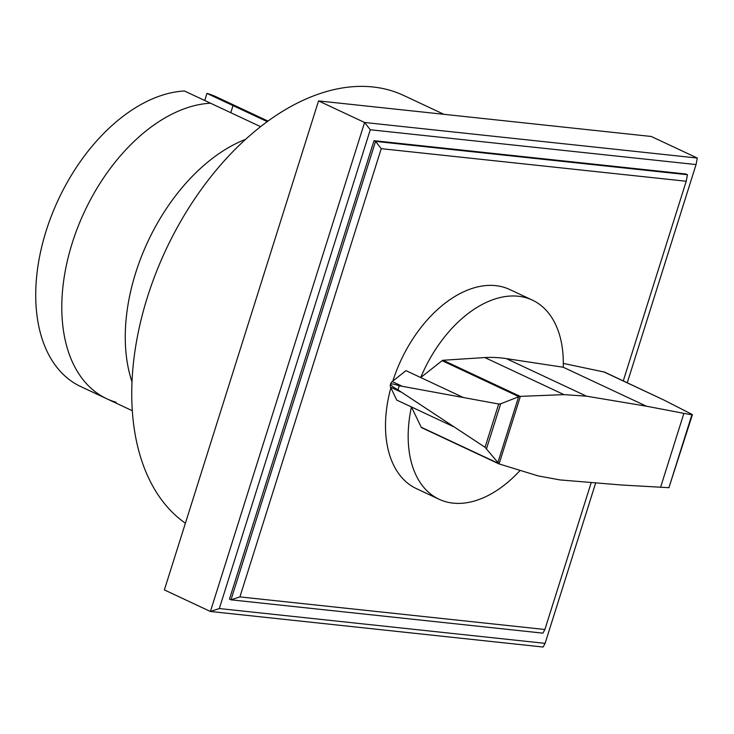 <?xml version="1.0" encoding="UTF-8"?>
<svg xmlns="http://www.w3.org/2000/svg" width="734" height="734" viewBox="0 0 734 734"><rect width="100%" height="100%" fill="white"/><g stroke="black" fill="none" stroke-linecap="round" stroke-linejoin="round"><path stroke-width="1.1" d="M132.001 381.891A159.929 99.558 -64.9 0 1 245.642 139.313A159.929 99.558 -64.9 0 0 132.001 381.891M204.722 100.485L206.96 93.392L233.027 105.604L230.788 112.697L233.027 105.604L267.249 121.633M260.607 126.67L184.436 90.988A159.929 99.558 -64.9 0 0 48.701 223.219A159.929 99.558 -64.9 0 0 80.703 386.552L106.769 398.764A159.929 99.558 115.1 0 0 116.201 402.287M210.511 103.2A159.929 99.558 115.1 0 0 74.767 235.431A159.929 99.558 115.1 0 0 106.769 398.764A159.929 99.558 -64.9 0 1 74.767 235.431A159.929 99.558 -64.9 0 1 210.511 103.2M206.96 93.392A159.929 99.558 -64.9 0 1 216.392 96.906L242.459 109.118A159.929 99.558 115.1 0 0 233.027 105.604A159.929 99.558 -64.9 0 1 242.459 109.118L268.002 121.092M542.912 633.148L544.894 629.488L239.908 596.898L230.999 599.825L542.912 633.148M239.908 596.898L381.24 148.663L686.226 181.243L623.276 380.873M591.237 482.504L544.894 629.488M381.24 148.663L375.542 141.396L687.455 174.729L686.226 181.243M374.01 140.68L375.542 141.396L230.999 599.825L229.467 599.109L374.01 140.68L685.923 174.004L687.455 174.729M595.705 482.871L545.096 643.36L219.319 608.55L370.285 129.753L364.587 122.486L697.3 158.039L696.061 164.563L627.276 382.744M545.096 643.36L543.123 647.03L210.41 611.477L219.319 608.55M370.285 129.753L696.061 164.563M318.547 100.916L364.587 122.486L210.41 611.477L164.37 589.907L318.547 100.916L651.26 136.469L697.3 158.039M185.39 523.232A240.688 149.828 -64.9 0 1 160.801 261.148A240.688 149.828 -64.9 0 1 372.955 86.97A240.688 149.828 -64.9 0 1 403.663 95.457L443.923 114.32M442.116 360.688A2.367 1.468 -64.9 0 1 443.07 360.256L484.835 357.559A233.678 145.47 -64.9 0 1 506.304 358.605L563.235 367.239A109.953 68.445 115.1 0 0 532.379 300.123A109.953 68.445 115.1 0 0 518.351 296.252A109.953 68.445 115.1 0 0 420.701 377.542L442.116 360.688L518.91 396.663L520.369 396.369L499.074 463.916L485.055 447.29L397.966 389.892C393.149 387.057 390.653 385.203 390.479 384.322L390.516 384.341M498.514 463.677L421.802 427.738A2.34 1.459 -64.9 0 1 421.674 427.693A2.34 1.459 -64.9 0 1 421.206 427.225L411.435 406.957A109.953 68.445 115.1 0 0 439.088 499.258A109.953 68.445 115.1 0 0 453.117 503.129A109.953 68.445 115.1 0 0 520.14 470.375M392.837 381.074A109.953 68.445 -64.9 0 1 495.679 285.636A109.953 68.445 -64.9 0 1 509.708 289.508L532.379 300.123M421.206 427.225L498.019 463.209M668.913 487.688L691.896 414.774L692.437 414.6L668.913 487.688L621.524 485.009L560.097 479.926L538.316 475.953L499.074 463.916M692.437 414.6L664.068 400.113L604.522 372.092L563.299 363.413M462.989 397.351L405.966 370.642L392.213 381.57A3.844 2.395 115.1 0 0 390.571 384.056L390.571 384.056C391.176 383.524 394.085 384.093 399.268 385.754L498.698 404.021L500.671 403.81L518.91 396.663M518.599 396.828L497.78 462.842M500.671 403.81L486.532 448.639M399.268 385.754L397.966 389.892M520.369 396.369L563.96 394.626L586.503 396.176L646.379 406.186L683.895 413.361L660.563 487.348M453.713 426.766L396.699 400.048L390.589 387.176L400.773 391.947M683.895 413.361L691.896 414.774M392.213 381.57L401.718 386.029M390.571 384.056A3.844 2.395 115.1 0 0 390.479 384.322A3.844 2.395 115.1 0 0 390.589 387.176M563.226 367.239L646.379 406.186M439.088 499.258L416.426 488.642A109.953 68.445 -64.9 0 1 390.864 387.745M498.698 404.021L485.055 447.29M603.623 371.789L664.068 400.113M506.304 358.605L586.503 396.176M443.07 360.256L520.131 396.351M484.835 357.559L563.96 394.626M106.769 398.764L132.313 410.728M421.674 427.693L498.68 463.769"/></g></svg>
